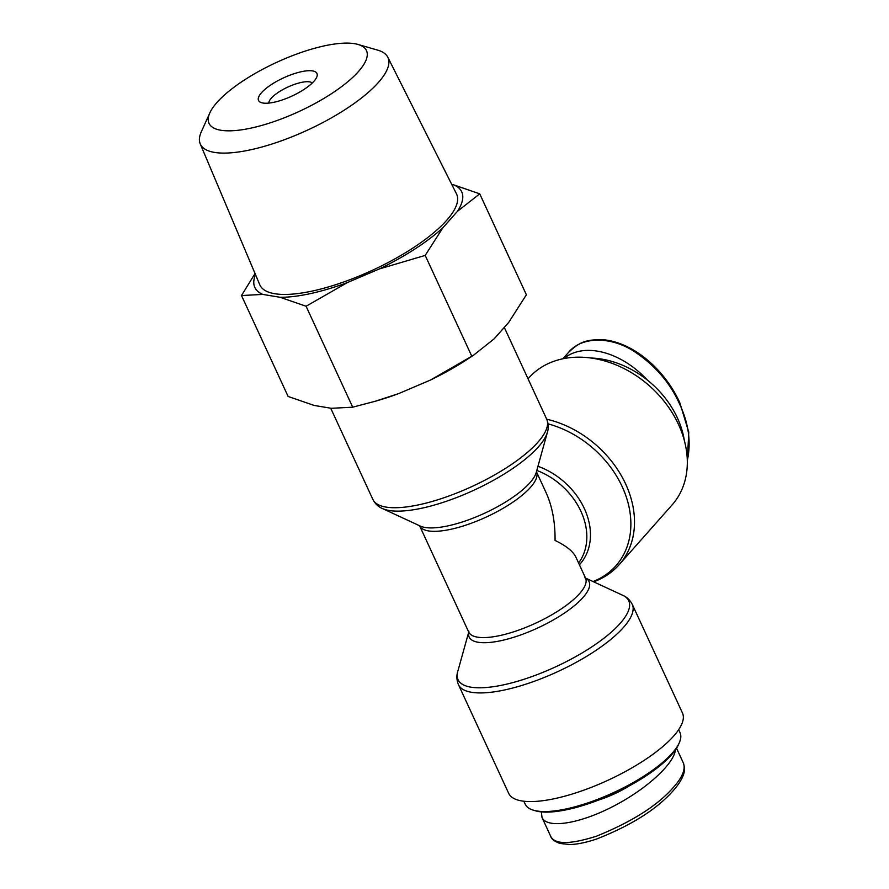<?xml version="1.0" encoding="UTF-8"?>
<svg xmlns="http://www.w3.org/2000/svg" width="889" height="889" viewBox="0 0 889 889"><rect width="100%" height="100%" fill="white"/><g stroke="black" fill="none" stroke-linecap="round" stroke-linejoin="round"><path stroke-width="1.33" d="M591.174 358.034A85.266 66.053 41.5 0 1 684.363 440.6M563.77 358.589C583.706 341.921 620.811 351.455 647.37 380.07M595.597 581.117L595.574 582.717M594.185 581.662C604.087 577.906 612.443 572.216 619.244 564.582L672.062 504.963A95.723 74.154 -138.5 0 0 662.483 399.272A95.723 74.154 -138.5 0 0 552.714 361.712A95.723 74.154 -138.5 0 0 528.755 378.003L528.044 378.814M458.457 684.663L508.664 793.31A95.723 29.804 -24.8 0 0 555.414 798.478A95.723 29.804 -24.8 0 0 646.525 758.784A95.723 29.804 -24.8 0 0 682.463 713L632.257 604.364A95.723 29.804 155.2 0 1 596.33 650.148A95.723 29.804 155.2 0 1 505.208 689.831A95.723 29.804 155.2 0 1 458.457 684.663C456.635 680.129 456.39 675.773 457.735 671.584A94.023 29.281 -24.8 0 0 555.669 666.828A94.023 29.281 -24.8 0 0 622.767 595.319L585.551 578.072M468.914 631.323L468.703 632.035A64.352 20.036 -24.8 0 0 535.534 623.233A64.352 20.036 -24.8 0 0 585.54 578.05L575.85 557.081C573.072 551.324 566.137 545.79 555.058 540.445C555.247 522.232 552.269 506.33 546.135 492.762L536.445 471.792A64.352 20.036 -24.8 0 1 486.427 516.976A64.352 20.036 -24.8 0 1 419.608 525.777L419.486 525.599M533.133 810.112L535.089 810.712A83.666 26.048 -24.8 0 0 568.171 809.412A83.666 26.048 -24.8 0 0 678.585 744.404L679.396 742.526A85.266 26.548 155.2 0 1 566.849 808.79A85.266 26.548 155.2 0 1 533.133 810.112A85.266 26.548 155.2 0 1 525.21 804.189L523.832 801.222M678.651 729.691L680.018 732.658A85.266 26.548 155.2 0 1 679.396 742.526M675.44 749.938C673.662 764.607 644.947 790.365 611.632 807.168C578.339 824.103 547.013 828.748 542.023 817.502L541.334 811.901M598.775 800A45.85 14.28 -24.8 0 0 629.145 785.965M268.822 103.091A24.136 7.512 155.2 0 1 287.792 87.089A24.136 7.512 155.2 0 1 312.283 83.01M313.984 81.243A32.182 10.023 -24.8 0 0 316.717 77.199A32.182 10.023 -24.8 0 0 283.535 77.876A32.182 10.023 -24.8 0 0 261.522 102.702A32.182 10.023 -24.8 0 0 287.769 97.89A32.182 10.023 -24.8 0 0 313.984 81.243M251.365 128.027A86.722 27.003 155.2 0 1 209.815 112.925A86.722 27.003 155.2 0 1 276.412 62.463A86.722 27.003 155.2 0 1 358 44.45A86.722 27.003 155.2 0 1 344.343 84.522A86.722 27.003 155.2 0 1 251.365 128.027M255.499 274.645A113.959 35.482 -24.8 0 0 262.822 294.415L241.497 295.537L255.043 273.545M453.746 184.868L479.738 193.846L457.424 211.349A113.959 35.482 -24.8 0 0 453.746 184.868L451.801 184.545M442.844 227.806L425.198 255.41L379.236 268.978A113.959 35.482 -24.8 0 0 442.844 227.806L457.424 211.349M306.083 306.249L280.079 297.282A113.959 35.482 -24.8 0 0 347.377 282.58L306.083 306.249L352.711 407.184L375.336 401.239L398.683 393.605A113.959 35.482 155.2 0 1 377.958 400.472L375.336 401.239M379.236 268.978L347.377 282.58M280.079 297.282L262.822 294.415M387.793 57.207L456.49 193.88A108.347 33.738 155.2 0 1 416.385 245.731A108.347 33.738 155.2 0 1 312.839 290.936A108.347 33.738 155.2 0 1 259.788 284.769L200.225 143.885A103.313 32.171 -24.8 0 0 250.82 149.752A103.313 32.171 -24.8 0 0 349.555 106.658A103.313 32.171 -24.8 0 0 387.793 57.207A103.313 32.171 -24.8 0 0 377.858 50.184L358 44.45M241.497 295.537L288.125 396.461L314.117 405.44L331.386 408.307L352.711 407.184M473.37 355.344L468.014 358.867A113.959 35.482 155.2 0 1 430.532 380.014L473.37 355.344L494.151 338.831L508.73 322.374L526.377 294.77L479.738 193.846M398.683 393.605L430.532 380.014M209.815 112.925L201.325 131.761A103.313 32.171 -24.8 0 0 200.225 143.885M471.837 356.333L425.198 255.41M687.308 461.202L688.775 432.121L679.785 402.673C666.461 373.124 637.269 343.976 604.742 339.854C585.907 339.031 579.206 342.221 568.315 352.655C582.162 335.386 612.888 336.775 635.368 352.244C655.349 365.735 670.028 382.87 679.418 403.639C688.697 423.342 691.331 442.344 687.297 460.646M619.244 564.582A95.723 74.154 -138.5 0 0 624.278 481.149A95.723 74.154 -138.5 0 0 546.713 419.208M578.572 562.981A64.352 49.851 -138.5 0 0 536.8 470.437M579.417 564.782A66.053 51.162 -138.5 0 0 537.956 466.292M593.03 581.539A94.023 72.831 -138.5 0 0 627.545 501.018A94.023 72.831 -138.5 0 0 548.068 423.864M585.573 578.106A66.053 20.569 155.2 0 1 537.723 627.978A66.053 20.569 155.2 0 1 468.725 632.101L457.735 671.584M547.413 432.243L536.234 472.504A66.053 20.569 155.2 0 1 484.683 513.186A66.053 20.569 155.2 0 1 420.286 526.077L382.381 508.508A94.023 29.281 -24.8 0 0 474.037 490.161A94.023 29.281 -24.8 0 0 547.413 432.243C548.757 428.065 548.513 423.697 546.691 419.163A95.723 29.804 155.2 0 1 510.753 464.947A95.723 29.804 155.2 0 1 419.641 504.63A95.723 29.804 155.2 0 1 372.891 499.474L330.708 408.195M683.197 762.629L683.463 763.151C685.675 769.352 682.33 777.419 673.44 787.332C657.604 805.534 631.912 821.836 596.375 836.227C569.849 844.606 554.614 844.617 550.669 836.238L550.458 835.749M562.893 358.767L568.271 352.689M585.54 578.05L584.862 577.75M632.257 604.364C629.99 600.031 626.823 597.019 622.767 595.319M468.703 632.035L419.608 525.777M382.381 508.508C378.325 506.808 375.158 503.796 372.891 499.474M546.691 419.163L504.285 327.396M542.023 817.491L550.68 836.238C551.347 838.983 554.436 841.394 559.937 843.461L570.16 844.55C577.772 844.272 586.684 842.383 596.919 838.905C631.368 825.325 656.793 809.257 673.184 790.71C681.03 781.775 684.83 774.197 684.574 767.985L683.463 763.151M676.551 748.249L683.408 763.073"/></g></svg>
